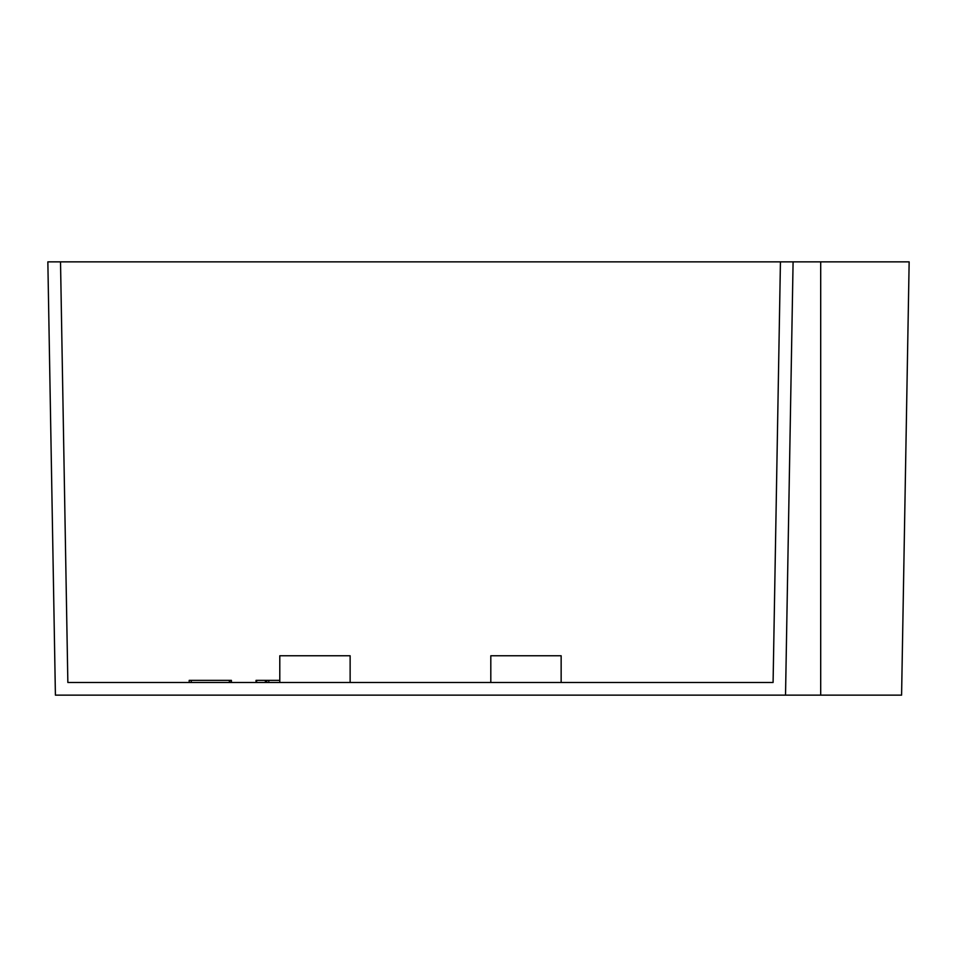 <?xml version="1.0" encoding="UTF-8"?>
<svg xmlns="http://www.w3.org/2000/svg" width="957" height="957" viewBox="0 0 957 957"><rect width="100%" height="100%" fill="white"/><g stroke="black" fill="none" stroke-linecap="round" stroke-linejoin="round"><path stroke-width="1.44" d="M279.791 682.485L279.791 655.76L350.13 655.76L350.13 682.485L490.809 682.485L490.809 655.76L561.149 655.76L561.149 682.485L773.089 682.485L67.851 682.485L189.199 682.485L189.199 680.367L191.233 680.367L191.233 682.485M820.699 695.141L901.59 695.141L909.15 261.859L820.699 261.859L820.699 695.141L55.41 695.141L47.85 261.859L60.518 261.859L67.851 682.485M279.791 680.367L256.045 680.367L256.045 682.485L231.403 682.485L231.403 680.367L191.233 680.367M820.699 261.859L60.518 261.859M793.09 261.859L785.53 695.141M780.433 261.859L773.089 682.485M229.369 680.367L229.369 682.485M230.972 680.367L230.972 682.485M256.62 680.367L256.62 682.485M265.388 680.367L265.388 682.485M266.728 680.367L266.728 682.485M268.785 680.367L268.785 682.485"/></g></svg>

